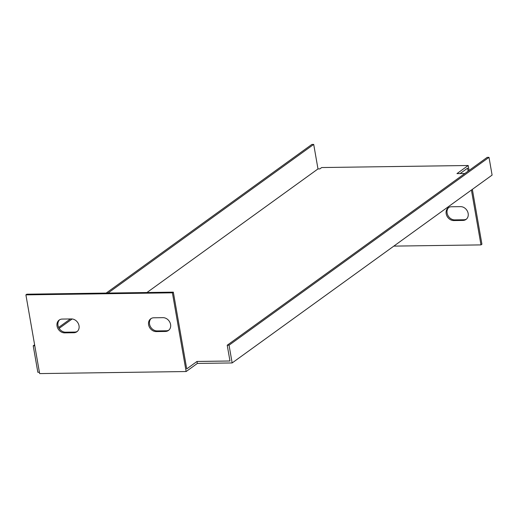 <?xml version="1.0" encoding="UTF-8"?>
<svg xmlns="http://www.w3.org/2000/svg" width="518" height="518" viewBox="0 0 518 518"><rect width="100%" height="100%" fill="white"/><g stroke="black" fill="none" stroke-linecap="round" stroke-linejoin="round"><path stroke-width="0.78" d="M39.407 372.267L37.846 372.287L33.223 345.804L34.784 345.784M460.094 173.562L467.592 168.149L468.117 171.141M186.137 371.535L39.64 373.588L25.9 294.865L172.397 292.819L186.137 371.535L197.358 363.429L232.148 362.943L492.1 175.097L489.005 157.349L487.173 157.375L227.221 345.221L229.053 345.195L489.005 157.349M471.412 190.041L480.989 244.897L393.822 246.115M460.541 206.637A7.297 6.08 54.1 0 1 467.618 211.648A7.297 6.08 54.1 0 1 466.019 219.451A7.297 6.08 54.1 0 1 462.95 220.435L453.794 220.564A7.297 6.08 54.1 0 1 446.717 215.553A7.297 6.08 54.1 0 1 448.316 207.75A7.297 6.08 54.1 0 1 451.385 206.76L460.541 206.637M25.9 294.865L26.832 294.192L173.329 292.146L186.726 368.894L197.008 361.46L229.973 360.994L227.221 345.221M464.86 173.498L456.96 173.608L468.181 165.501L321.691 167.547L319.82 168.9L317.987 168.926L146.963 292.508M71.406 318.939A7.297 6.08 54.1 0 1 78.483 323.951A7.297 6.08 54.1 0 1 76.884 331.753A7.297 6.08 54.1 0 1 73.815 332.744L64.659 332.873A7.297 6.08 54.1 0 1 57.582 327.862A7.297 6.08 54.1 0 1 59.181 320.059A7.297 6.08 54.1 0 1 62.251 319.069L71.406 318.939M156.216 331.591A7.297 6.08 54.1 0 1 149.139 326.58A7.297 6.08 54.1 0 1 150.738 318.777A7.297 6.08 54.1 0 1 153.807 317.787L162.963 317.663A7.297 6.08 54.1 0 1 170.04 322.675A7.297 6.08 54.1 0 1 168.441 330.478A7.297 6.08 54.1 0 1 165.371 331.462L156.216 331.591L157.155 330.918L166.31 330.788A7.297 6.08 -125.9 0 0 168.887 330.115M197.008 361.46L197.358 363.429M232.148 362.943L229.053 345.195M317.987 168.926L313.707 144.412L311.875 144.438L106.184 293.078M313.707 144.412L108.016 293.058M72.144 318.978L59.136 328.373M469.049 170.467L468.181 165.501M472.351 189.368L481.921 244.218L480.989 244.897M448.802 207.44A7.297 6.08 -125.9 0 0 447.798 215.19A7.297 6.08 -125.9 0 0 454.733 219.891L463.888 219.761A7.297 6.08 -125.9 0 0 466.472 219.088M151.224 318.466A7.297 6.08 -125.9 0 0 150.22 326.217A7.297 6.08 -125.9 0 0 157.155 330.918M59.667 319.742A7.297 6.08 -125.9 0 0 58.657 327.499A7.297 6.08 -125.9 0 0 65.592 332.193L74.747 332.07A7.297 6.08 -125.9 0 0 77.331 331.39M70.377 318.952L58.631 327.441M34.615 344.8L33.223 345.804M173.329 292.146L172.397 292.819M65.592 332.193L64.659 332.873M74.747 332.07L73.815 332.744M166.31 330.788L165.371 331.462M454.733 219.891L453.794 220.564M463.888 219.761L462.95 220.435"/></g></svg>
